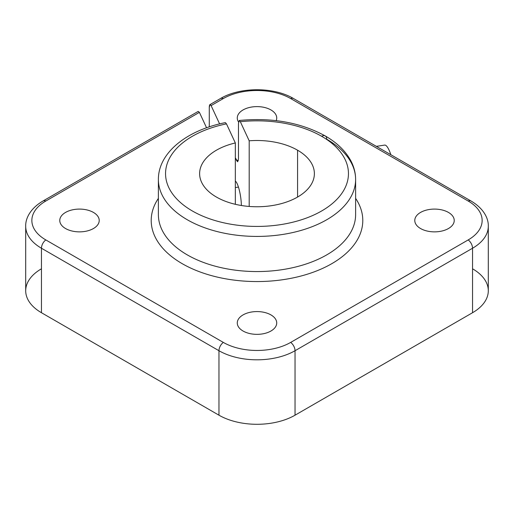 <?xml version="1.0" encoding="UTF-8"?>
<svg xmlns="http://www.w3.org/2000/svg" width="514" height="514" viewBox="0 0 514 514"><rect width="100%" height="100%" fill="white"/><g stroke="black" fill="none" stroke-linecap="round" stroke-linejoin="round"><path stroke-width="0.77" d="M235.335 142.956A57.382 33.127 0 0 0 199.618 173.629A57.382 33.127 0 0 0 257 206.756A57.382 33.127 0 0 0 314.382 173.629A57.382 33.127 0 0 0 297.574 150.204L297.574 197.055L297.574 150.204A57.382 33.127 180 0 1 291.843 199.946A57.382 33.127 180 0 1 207.2 190.084A57.382 33.127 180 0 1 235.335 142.956L235.335 204.309L235.335 142.956L226.475 123.861L235.335 142.956M158.383 198.372A105.794 61.076 0 0 0 257 281.556A105.794 61.076 0 0 0 355.617 198.372A105.794 61.076 180 0 1 257 281.556A105.794 61.076 180 0 1 158.383 198.372M355.617 214.621A98.617 56.938 180 0 1 257 271.559A98.617 56.938 180 0 1 158.383 214.621A98.617 56.938 0 0 0 257 271.559A98.617 56.938 0 0 0 355.617 214.621L355.617 179.489A98.617 56.938 180 0 1 257 236.421A98.617 56.938 180 0 1 158.383 179.489A98.617 56.938 0 0 0 257 236.421A98.617 56.938 0 0 0 355.617 179.489A98.617 56.938 180 0 0 326.737 139.223A7.17 4.144 -60 0 0 325.246 135.94A7.17 4.144 120 0 0 321.661 136.294A7.17 4.144 -60 0 1 325.246 135.94C300.684 122.518 272.015 117.365 239.248 120.475L240.334 121.715A91.447 52.794 180 0 1 321.661 136.294A91.447 52.794 0 0 0 240.334 121.715L249.194 140.81L240.334 121.715M238.47 158.697L238.47 123.559L239.248 120.475L238.47 123.559L238.47 158.697L237.699 161.781L236.607 160.548A105.794 61.076 180 0 1 238.374 160.355A105.794 61.076 0 0 0 236.607 160.548L235.335 157.804L237.699 161.781M223.32 98.553L211.106 105.601L219.606 123.906L211.106 105.601C209.975 103.847 209.359 104.464 209.269 107.439L209.269 126.874L209.269 107.432L209.898 104.644L211.106 105.601L223.32 98.553A7.17 4.144 -120 0 0 220.448 98.553A7.17 4.144 60 0 1 223.32 98.553A47.635 27.499 180 0 1 290.68 98.553A47.635 27.499 0 0 0 223.32 98.553M199.4 112.36L198.186 111.409L42.938 201.032C30.281 208.472 25.398 218.482 25.7 226.276A53.79 31.058 0 0 0 41.454 248.236A53.79 31.058 180 0 1 25.7 226.276L25.7 290.757A53.79 31.058 0 0 0 41.454 312.718L41.454 248.236L41.454 312.718L218.964 415.196L218.964 350.721L41.454 248.236A7.17 4.144 -60 0 1 45.81 239.922A47.635 27.499 180 0 1 45.81 201.032A7.17 4.144 -120 0 0 42.938 201.032A7.17 4.144 60 0 1 45.81 201.032L199.4 112.36L206.564 127.8L199.4 112.36L45.81 201.032A47.635 27.499 0 0 0 45.81 239.922L223.32 342.408A47.635 27.499 0 0 0 290.68 342.408L468.19 239.922A47.635 27.499 0 0 0 468.19 201.032L290.68 98.553A7.17 4.144 -60 0 1 293.552 98.553A7.17 4.144 120 0 0 290.68 98.553L468.19 201.032A47.635 27.499 180 0 1 468.19 239.922A7.17 4.144 60 0 1 472.546 248.236L295.036 350.721L295.036 415.196A53.79 31.058 180 0 1 218.964 415.196L41.454 312.718A53.79 31.058 180 0 1 41.454 268.796M243.051 331.016A19.725 11.385 180 0 1 251.892 311.966A19.725 11.385 180 0 1 276.05 325.908A19.725 11.385 180 0 1 243.051 331.016A19.725 11.385 0 0 0 264.549 333.483A19.725 11.385 0 0 0 276.725 322.959A19.725 11.385 0 0 0 257 311.574A19.725 11.385 0 0 0 237.275 322.959A19.725 11.385 0 0 0 243.051 331.016M65.548 228.531A19.725 11.385 180 0 1 74.389 209.481A19.725 11.385 180 0 1 98.547 223.429A19.725 11.385 180 0 1 65.548 228.531A19.725 11.385 0 0 0 87.039 230.998A19.725 11.385 0 0 0 99.215 220.48A19.725 11.385 0 0 0 79.49 209.089A19.725 11.385 0 0 0 59.772 220.48A19.725 11.385 0 0 0 65.548 228.531M238.554 122.024A19.725 11.385 180 0 1 255.741 106.629A19.725 11.385 180 0 1 276.185 120.642A19.725 11.385 0 0 0 276.725 117.995A19.725 11.385 0 0 0 257 106.61A19.725 11.385 0 0 0 237.275 117.995A19.725 11.385 0 0 0 238.554 122.024M420.561 228.531A19.725 11.385 180 0 1 429.402 209.481A19.725 11.385 180 0 1 453.56 223.429A19.725 11.385 180 0 1 420.561 228.531A19.725 11.385 0 0 0 442.053 230.998A19.725 11.385 0 0 0 454.228 220.48A19.725 11.385 0 0 0 434.51 209.089A19.725 11.385 0 0 0 414.785 220.48A19.725 11.385 0 0 0 420.561 228.531M472.546 268.796A53.79 31.058 180 0 1 472.546 312.718L295.036 415.196L472.546 312.718L472.546 248.236L472.546 312.718A53.79 31.058 0 0 0 488.3 290.757L488.3 226.276A53.79 31.058 180 0 1 472.546 248.236A53.79 31.058 0 0 0 488.3 226.276C488.602 218.476 483.713 208.472 471.062 201.032A7.17 4.144 120 0 0 468.19 201.032A7.17 4.144 -60 0 1 471.062 201.032L293.552 98.553C273.911 86.815 240.089 86.815 220.448 98.553L209.892 104.644M249.194 206.448L249.194 140.81A57.382 33.127 180 0 1 297.574 150.204A57.382 33.127 0 0 0 249.194 140.81L249.194 206.448M235.335 181.127A16.14 3.412 81.2 0 1 241.362 205.504A16.14 3.412 -98.8 0 0 235.335 181.127M226.475 123.861A91.447 52.794 0 0 0 176.257 198.417A91.447 52.794 0 0 0 311.394 216.073A91.447 52.794 0 0 0 321.661 136.294A91.447 52.794 180 0 1 311.394 216.073A91.447 52.794 180 0 1 176.257 198.417A91.447 52.794 180 0 1 226.475 123.861L225.363 122.628C187.18 130.048 158.196 152.619 158.383 179.489L158.383 214.621M218.964 350.721L218.964 415.196A53.79 31.058 0 0 0 295.036 415.196L295.036 350.721A53.79 31.058 180 0 1 218.964 350.721A53.79 31.058 0 0 0 295.036 350.721A7.17 4.144 -120 0 0 290.68 342.408A47.635 27.499 180 0 1 223.32 342.408A7.17 4.144 120 0 0 218.964 350.721A7.17 4.144 -60 0 1 223.32 342.408L45.81 239.922A7.17 4.144 120 0 0 41.454 248.236L218.964 350.721M295.036 350.721L472.546 248.236A7.17 4.144 -120 0 0 468.19 239.922L290.68 342.408A7.17 4.144 60 0 1 295.036 350.721M390.865 154.733A28.688 6.065 -98.8 0 0 384.633 145.089L376.37 146.362M235.335 187.565L238.451 187.083L235.335 187.565M325.246 135.94C336.831 142.609 345.286 150.75 350.612 160.362C353.921 166.478 355.592 172.852 355.617 179.489"/></g></svg>
